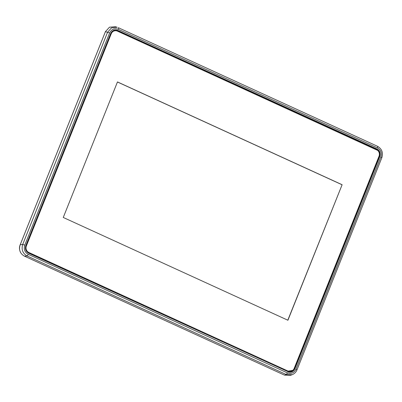 <?xml version="1.0" encoding="UTF-8"?>
<svg xmlns="http://www.w3.org/2000/svg" width="402" height="402" viewBox="0 0 402 402"><rect width="100%" height="100%" fill="white"/><g stroke="black" fill="none" stroke-linecap="round" stroke-linejoin="round"><path stroke-width="0.6" d="M105.585 31.291A8.146 7.628 89.5 0 0 105.309 31.914L20.1 244.949A8.146 7.628 89.5 0 0 20.442 252.119M115.284 26.738L109.48 27.19L105.424 31.678L20.216 244.712C18.608 249.838 20.045 253.667 24.527 256.195L284.49 375.141L290.48 375.342L292.169 374.694L286.164 374.498A1.754 0.568 -65.4 0 0 287.37 372.89C291.184 374.187 294.048 372.961 295.962 369.212L380.825 157.051C382.031 152.976 380.885 149.916 377.372 147.866L118.223 29.291A1.754 0.568 114.6 0 0 118.339 27.703L118.304 27.688A1.754 0.568 114.6 0 1 118.339 27.703L377.488 146.278A1.754 0.568 -65.4 0 0 377.453 146.263L118.369 27.718M105.424 31.678L107.56 32.281L111.515 27.869L117.173 27.271L115.027 26.668M28.22 254.315A1.754 0.568 114.6 0 1 27.014 255.928C22.668 253.35 21.226 249.526 22.703 244.446L24.773 245.13C23.562 249.2 24.713 252.26 28.22 254.315L287.37 372.89M115.424 30.713A4.995 4.678 89.5 0 0 115.354 30.713A4.995 4.678 89.5 0 0 111.098 33.748L26.236 245.913A4.995 4.678 89.5 0 0 28.703 252.486L287.857 371.061A4.995 4.678 89.5 0 0 289.747 371.468A4.995 4.678 89.5 0 0 289.817 371.468M28.703 252.486L28.849 252.486A4.995 4.678 -90.5 0 1 26.381 245.918L26.236 245.913M26.381 245.918L111.243 33.748A4.995 4.678 -90.5 0 1 115.5 30.713A4.995 4.678 -90.5 0 1 117.384 31.12L376.538 149.695A4.995 4.678 -90.5 0 1 379.011 156.262L294.148 368.433A4.995 4.678 -90.5 0 1 289.892 371.468A4.995 4.678 -90.5 0 1 288.003 371.061L287.857 371.061M288.003 371.061L28.849 252.486M342.122 184.719L117.474 81.933L63.265 217.462L287.917 320.248L342.122 184.719L287.797 320.193M117.449 81.988L341.981 184.724M118.223 29.291C114.409 27.994 111.545 29.22 109.63 32.964L107.56 32.281L22.703 244.446L20.216 244.712M109.63 32.964L24.773 245.13M287.817 371.77C290.968 372.845 293.334 371.83 294.917 368.734L379.779 156.574C380.779 153.207 379.83 150.675 376.925 148.981L117.776 30.406C114.625 29.336 112.258 30.346 110.676 33.446L25.818 245.607C24.818 248.974 25.768 251.501 28.668 253.195L287.852 371.584C290.892 372.619 293.174 371.644 294.701 368.654L294.917 368.734M24.527 256.195L27.014 255.928L286.164 374.498L284.49 375.141M295.962 369.212L296.977 369.87L381.835 157.71L380.825 157.051M381.764 157.745L381.835 157.71C383.347 152.665 381.9 148.856 377.488 146.278A1.754 0.568 -65.4 0 1 377.372 147.866M292.837 370.317L287.817 371.152L28.673 252.577L287.852 371.584L28.668 253.195M25.818 245.607L25.949 245.687C24.984 248.933 25.904 251.376 28.703 253.009L28.637 252.763C25.974 251.21 25.1 248.883 26.019 245.793L111.012 33.713C112.409 30.979 114.5 30.085 117.283 31.029L377.619 150.383M111.012 33.713L26.019 245.793L110.676 33.446M117.776 30.406L117.66 30.597C114.62 29.562 112.339 30.537 110.811 33.527L110.877 33.632C112.329 30.788 114.505 29.859 117.399 30.843L117.66 30.597L376.925 148.981M379.779 156.574L379.563 156.494C380.528 153.247 379.609 150.805 376.81 149.167L376.548 149.418L117.283 31.029M379.563 156.494L294.701 368.654L294.304 368.549L379.166 156.388L379.563 156.494M376.433 149.604L376.548 149.418C379.212 150.976 380.086 153.298 379.166 156.388L378.986 156.323M294.128 368.488L294.304 368.549C292.852 371.393 290.681 372.322 287.787 371.337L287.817 371.152M28.673 252.577C26.11 251.079 25.271 248.848 26.155 245.873M292.174 374.694C294.415 373.78 296.018 372.177 296.977 369.87"/></g></svg>
